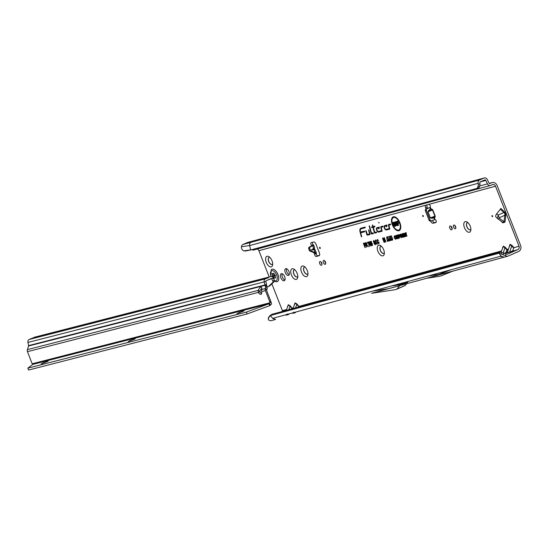 <?xml version="1.0" encoding="UTF-8"?>
<svg xmlns="http://www.w3.org/2000/svg" width="548" height="548" viewBox="0 0 548 548"><rect width="100%" height="100%" fill="white"/><g stroke="black" fill="none" stroke-linecap="round" stroke-linejoin="round"><path stroke-width="0.82" d="M470.205 226.153A5.713 2.952 66.3 0 1 470.794 230.393A5.713 2.952 66.3 0 1 468.047 232.099A5.713 2.952 66.3 0 1 464.457 227.715A5.713 2.952 66.3 0 1 464.129 222.646A5.713 2.952 66.3 0 1 467.136 222.043A5.713 2.952 66.3 0 1 470.205 226.153M467.992 222.721A3.836 1.98 -113.7 0 0 467.266 222.776A3.836 1.98 -113.7 0 0 466.882 226.81A3.836 1.98 -113.7 0 0 470.342 229.797A3.836 1.98 -113.7 0 0 470.876 229.304M383.669 249.737A5.713 2.952 66.3 0 1 384.258 253.977A5.713 2.952 66.3 0 1 381.511 255.683A5.713 2.952 66.3 0 1 377.921 251.299A5.713 2.952 66.3 0 1 377.593 246.23A5.713 2.952 66.3 0 1 380.6 245.627A5.713 2.952 66.3 0 1 383.669 249.737M381.456 246.305A3.836 1.98 -113.7 0 0 380.73 246.36A3.836 1.98 -113.7 0 0 380.346 250.395A3.836 1.98 -113.7 0 0 383.812 253.382A3.836 1.98 -113.7 0 0 384.34 252.895M307.27 270.554A5.713 2.952 66.3 0 1 307.86 274.795A5.713 2.952 66.3 0 1 305.12 276.507A5.713 2.952 66.3 0 1 301.53 272.123A5.713 2.952 66.3 0 1 301.195 267.054A5.713 2.952 66.3 0 1 304.209 266.451A5.713 2.952 66.3 0 1 307.27 270.554M305.058 267.123A3.836 1.98 -113.7 0 0 304.339 267.184A3.836 1.98 -113.7 0 0 303.948 271.219A3.836 1.98 -113.7 0 0 307.414 274.206A3.836 1.98 -113.7 0 0 307.949 273.712M297.132 273.322A5.713 2.952 66.3 0 1 297.722 277.562A5.713 2.952 66.3 0 1 294.975 279.268A5.713 2.952 66.3 0 1 291.385 274.891A5.713 2.952 66.3 0 1 291.057 269.815A5.713 2.952 66.3 0 1 294.064 269.212A5.713 2.952 66.3 0 1 297.132 273.322M294.92 269.89A3.836 1.98 -113.7 0 0 294.194 269.945A3.836 1.98 -113.7 0 0 293.81 273.979A3.836 1.98 -113.7 0 0 297.276 276.966A3.836 1.98 -113.7 0 0 297.804 276.48M272.02 260.8A5.713 2.952 66.3 0 1 272.616 265.04A5.713 2.952 66.3 0 1 269.869 266.753A5.713 2.952 66.3 0 1 266.28 262.369A5.713 2.952 66.3 0 1 265.944 257.3A5.713 2.952 66.3 0 1 268.958 256.697A5.713 2.952 66.3 0 1 272.02 260.8M269.808 257.368A3.836 1.98 -113.7 0 0 269.089 257.43A3.836 1.98 -113.7 0 0 268.698 261.464A3.836 1.98 -113.7 0 0 272.164 264.451A3.836 1.98 -113.7 0 0 272.699 263.958M467.321 222.755A3.836 1.98 -113.7 0 0 466.985 226.769A3.836 1.98 -113.7 0 0 470.396 229.776M380.785 246.34A3.836 1.98 -113.7 0 0 380.449 250.354A3.836 1.98 -113.7 0 0 383.86 253.361M304.393 267.164A3.836 1.98 -113.7 0 0 304.058 271.171A3.836 1.98 -113.7 0 0 307.469 274.178M280.836 277.761A3.836 1.98 -113.7 0 0 284.302 280.747A3.836 1.98 -113.7 0 0 284.693 276.713A3.836 1.98 -113.7 0 0 281.227 273.726A3.836 1.98 -113.7 0 0 280.836 277.761M282.172 273.733A3.836 1.98 -113.7 0 0 282.419 277.069A3.836 1.98 -113.7 0 0 284.939 280.049M269.143 257.409A3.836 1.98 -113.7 0 0 268.808 261.417A3.836 1.98 -113.7 0 0 272.219 264.424M294.249 269.924A3.836 1.98 -113.7 0 0 293.913 273.938A3.836 1.98 -113.7 0 0 297.324 276.946M504.324 211.617L505.448 213.186L505.831 215.707A1.343 0.877 7.4 0 0 504.824 215.289L504.845 213.46L500.379 209.233A1.343 0.747 132.4 0 0 500.783 208.377L504.324 211.617A1.343 0.747 -47.6 0 1 503.92 212.466L498.146 215.063A2.822 1.034 65.8 0 0 499.42 217.72L499.344 218.289L503.989 221.693L504.824 215.289L499.42 217.72M491.94 216.213A0.671 0.349 -113.7 0 0 492.611 216.035A0.671 0.349 -113.7 0 0 491.94 216.213M285.248 272.548A3.665 1.897 -113.7 0 0 288.563 275.404A3.665 1.897 -113.7 0 0 288.933 271.548A3.665 1.897 -113.7 0 0 285.624 268.691A3.665 1.897 -113.7 0 0 285.248 272.548M286.577 268.712A3.665 1.897 -113.7 0 0 286.83 271.856A3.665 1.897 -113.7 0 0 289.193 274.685M313.744 248.128L314.593 248.785L314.031 249.635L315.052 252.628L316.367 253.101L316.203 253.512A1.678 0.87 -113.7 0 0 316.771 255.149A1.678 0.87 -113.7 0 0 317.854 255.786L319.491 255.341M314.264 247.833L311.476 250.052L314.031 249.635M311.661 249.676L311.476 250.052M312.456 242.319A1.678 0.87 -113.7 0 0 313.216 244.751L313.607 245.394L310.428 246.874A1.343 1.137 84 0 0 309.805 248.593L310.326 250.135A1.343 1.137 84 0 0 311.031 250.936L315.052 252.628L313.977 252.744L314.621 254.21A1.678 0.87 -113.7 0 0 315.196 255.841A1.678 0.87 -113.7 0 0 316.271 256.485L319.011 255.738A2.692 1.391 -113.7 0 0 319.114 255.704A2.692 1.391 -113.7 0 0 319.381 252.868L315.956 244.127A2.692 1.391 -113.7 0 0 313.627 241.997L311.23 242.648A1.678 0.87 -113.7 0 0 311.161 242.675A1.678 0.87 -113.7 0 0 310.832 243.86A1.678 0.87 -113.7 0 0 311.641 245.442L311.819 245.888L309.353 246.984A1.343 1.137 84 0 0 308.73 248.703L309.25 250.244A1.343 1.137 84 0 0 309.956 251.046L313.977 252.744M422.672 216.076A0.671 0.349 -113.7 0 0 423.344 215.898A0.671 0.349 -113.7 0 0 422.672 216.076M319.566 247.984A0.671 0.349 -113.7 0 0 320.244 247.799A0.671 0.349 -113.7 0 0 319.566 247.984M443.784 272.425L442.818 272.76L443.784 272.425M388.347 288.714L371.578 293.317L394.622 289.796A2.692 1.391 -113.7 0 0 394.711 289.776L396.67 289.241A2.692 1.391 -113.7 0 0 396.766 289.207A2.692 1.391 -113.7 0 0 397.074 288.967L399.602 285.72A0.671 0.349 66.3 0 1 399.677 285.659L399.047 285.796M503.18 252.943L505.194 247.223L507.099 249.422L507.585 251.046M507.373 251.683L505.968 252.847L506.873 249.724L503.304 246.449L501.05 252.217M502.523 247.956L503.29 246.141L505.194 247.223M507.27 252.601L509.661 251.95L511.955 245.381L513.86 247.58L512.729 251.005L513.634 247.881L510.065 244.607L507.099 252.875M509.284 246.114L510.051 244.298L511.955 245.381M295.557 307.88L296.975 303.976L299.263 306.873M298.961 306.955L296.742 304.277L295.077 303.202L292.947 308.593M294.297 304.709L295.064 302.893L296.975 303.976M288.796 309.723L290.214 305.818L292.502 308.716M292.2 308.798L289.981 306.12L288.317 305.044L286.186 310.435M287.536 306.551L288.303 304.736L290.214 305.818M378.661 222.748L379.113 222.94L378.853 222.337L378.661 222.748M392.717 224.701A6.782 3.507 -113.7 0 0 398.293 230.126A6.782 3.507 -113.7 0 0 399.533 222.837A6.782 3.507 -113.7 0 0 392.916 217.864A6.782 3.507 -113.7 0 0 392.717 224.701M398.465 230.105A6.891 3.562 -113.7 0 0 398.643 230.091A6.891 3.562 -113.7 0 0 400.561 224.961M392.354 224.796A7.508 3.877 -113.7 0 0 399.677 230.297A7.508 3.877 -113.7 0 0 399.896 222.741A7.508 3.877 -113.7 0 0 393.731 216.734A7.508 3.877 -113.7 0 0 392.354 224.796M394.341 227.639A7.398 3.822 -113.7 0 0 399.8 230.174M366.756 234.421A0.918 0.473 -113.7 0 0 367.55 235.147L370.126 234.441L368.907 229.913L368.564 230.009L369.605 233.893L367.29 234.523L366.112 230.681L365.763 230.77L366.694 234.243A0.918 0.473 -113.7 0 0 366.756 234.421M367.249 234.517A0.808 0.418 -113.7 0 0 367.824 234.907L370.085 234.291M371.126 233.229A0.918 0.473 -113.7 0 0 371.921 233.955L373.421 233.544L373.25 232.9L371.448 233.092L369.51 225.865L369.167 225.961L371.071 233.051A0.918 0.473 -113.7 0 0 371.126 233.229M371.619 233.325A0.808 0.418 -113.7 0 0 372.195 233.715L373.38 233.393M374.853 232.462L373.298 227.262L374.928 226.817L374.757 226.173L373.126 226.619L372.688 224.995L372.345 225.091L372.777 226.714L371.613 227.03L371.784 227.673L372.948 227.358L374.25 232.181A0.918 0.473 -113.7 0 0 375.099 233.085L376.647 232.667L376.469 232.023L375.175 232.427M453.58 227.167A2.021 1.041 -113.7 0 0 455.402 228.742A2.021 1.041 -113.7 0 0 455.607 226.619A2.021 1.041 -113.7 0 0 453.785 225.043A2.021 1.041 -113.7 0 0 453.58 227.167M454.929 225.509A2.021 1.041 -113.7 0 0 455.162 226.475A2.021 1.041 -113.7 0 0 455.84 227.584M449.826 228.194A2.082 1.075 -113.7 0 0 451.71 229.818A2.082 1.075 -113.7 0 0 451.922 227.619A2.082 1.075 -113.7 0 0 450.038 225.995A2.082 1.075 -113.7 0 0 449.826 228.194M451.162 226.42A2.082 1.075 -113.7 0 0 451.408 227.495A2.082 1.075 -113.7 0 0 452.169 228.701M323.402 262.65A2.082 1.075 -113.7 0 0 325.286 264.273A2.082 1.075 -113.7 0 0 325.498 262.074A2.082 1.075 -113.7 0 0 323.615 260.451A2.082 1.075 -113.7 0 0 323.402 262.65M324.745 260.875A2.082 1.075 -113.7 0 0 324.985 261.951A2.082 1.075 -113.7 0 0 325.745 263.156M319.717 263.65A2.021 1.041 -113.7 0 0 321.546 265.225A2.021 1.041 -113.7 0 0 321.745 263.102A2.021 1.041 -113.7 0 0 319.922 261.526A2.021 1.041 -113.7 0 0 319.717 263.65M321.073 261.992A2.021 1.041 -113.7 0 0 321.299 262.958A2.021 1.041 -113.7 0 0 321.977 264.067M430.728 220.988L430.783 221.132A2.692 1.391 -113.7 0 0 433.119 223.262L435.852 222.515A1.678 0.87 -113.7 0 0 435.913 222.488A1.678 0.87 -113.7 0 0 436.085 220.721A1.678 0.87 -113.7 0 0 435.064 219.447L431.632 220.728A1.343 1.151 -105.2 0 1 430.091 219.94L426.419 210.569A1.343 1.151 -105.2 0 1 426.981 208.857L430.29 207.26A1.678 0.87 -113.7 0 0 430.207 205.726A1.678 0.87 -113.7 0 0 428.755 204.397L426.015 205.144A2.692 1.391 -113.7 0 0 425.912 205.178A2.692 1.391 -113.7 0 0 425.645 208.007L426.07 209.089M257.197 249.039A2.692 2.295 74.8 0 1 258.896 250.689L269.198 276.98M271.883 283.837L282.398 310.668A2.692 2.295 74.8 0 1 282.59 311.415M507.044 252.902L517.887 249.6A2.692 2.295 -105.2 0 0 519.018 246.175L495.515 186.197A2.692 2.295 -105.2 0 0 492.7 184.525A2.692 2.295 -105.2 0 0 492.426 184.621L490.734 185.368A2.959 2.528 74.8 0 1 490.433 185.471A2.959 2.528 74.8 0 1 487.439 183.868L485.781 180.415A0.938 0.801 -105.2 0 0 484.733 179.943L480.281 181.895A0.938 0.801 -105.2 0 0 479.836 182.936L480.062 183.916L478.377 184.272L478.151 183.292A2.959 2.528 -105.2 0 1 479.548 180.018L484 178.066A2.959 2.528 -105.2 0 1 484.295 177.963A2.959 2.528 -105.2 0 1 487.295 179.566L488.953 183.011A0.938 0.801 74.8 0 0 490.001 183.491L491.693 182.751A4.706 4.021 -105.2 0 1 492.166 182.58A4.706 4.021 -105.2 0 1 497.098 185.505L520.6 245.483A4.706 4.021 -105.2 0 1 518.62 251.47L508.167 256.053A2.959 2.528 74.8 0 1 507.873 256.163A2.959 2.528 74.8 0 1 506.427 256.067L501.372 254.08L502.002 252.47L500.42 252.046L499.084 253.197L270.575 315.477L272.568 318.381L275.61 319.443L274.993 319.607M397.279 236.476L398.095 238.558L396.505 235.311L396.875 235.208L398.17 237.503L397.608 235.01L397.958 234.914L399.259 238.236L398.197 236.339L398.403 238.469L397.259 235.887M399.225 236.852L399.437 238.188L398.129 234.866L399.019 234.695L399.691 235.558L399.225 236.852L399.821 236.531M401.67 235.167L402.527 237.346L400.944 234.099L402.698 236.037L402.122 233.777L403.431 237.099L401.753 234.756M404.568 236.167L404.787 236.729L403.65 237.044L402.348 233.715L403.465 233.414L403.684 233.975L402.849 234.208L403.157 234.976L403.945 234.763L404.164 235.332L403.376 235.544L403.712 236.4L404.568 236.167M404.369 234.428L405.225 236.613L403.643 233.366L405.397 235.304L404.828 233.044L406.13 236.366L404.451 234.023M405.904 233.373L406.986 236.133L404.938 233.01L406.143 232.681L406.363 233.249L405.904 233.373L406.308 233.099M394.587 235.846L395.266 236.825L394.444 236.455L394.471 237.681L395.32 238.729L395.704 237.894L395.546 239.298L394.19 237.757L394.293 235.873M394.889 236.229L394.546 236.359M388.868 241.093L388.224 240.942L387.648 239.873L388.566 240.216L387.278 236.852L387.614 236.763L389.012 240.921L388.374 240.469M390.101 240.757L389.464 240.606L388.888 239.531L389.799 239.88L388.847 236.428L389.95 239.243L389.971 240.825L390.251 240.586L389.607 240.127M390.073 240.12L389.697 240.161L390.183 239.757L389.799 239.88M391.341 240.421L390.697 240.271L390.121 239.195L391.039 239.544L389.751 236.181L390.087 236.092L391.484 240.25L390.847 239.791M391.313 239.777L390.936 239.825L391.416 239.414L391.039 239.544M392.574 240.086L391.936 239.935L391.361 238.859L392.272 239.202L390.984 235.846L391.32 235.756L392.423 238.572L392.443 240.154L392.724 239.914L392.08 239.455M392.505 239.449L392.656 239.079L392.272 239.202M386.607 236.983L387.443 241.517L386.607 236.983M383.34 239.435L384.449 242.271L384.114 242.367L382.47 238.168L382.915 238.044L384.614 241.058L383.881 237.784L384.292 237.668L385.936 241.867L384.552 239.264L384.867 242.161L383.312 238.743M366.078 242.696L366.886 243.744L366.913 245.004L368.235 246.696L366.16 245.305L366.523 247.162L364.872 242.963L365.865 242.702M361.728 236.729L360.687 232.852L364.708 231.749L364.536 231.105L360.454 231.996A3.644 1.884 66.3 0 1 360.796 229.037A3.644 1.884 66.3 0 1 361.194 228.824L365.263 227.715L365.091 227.071L360.947 228.194A4.316 2.233 -113.7 0 0 360.07 231.955L361.379 236.825L361.728 236.729M386.415 230.002L389.813 229.078L388.847 225.18L390.676 224.673L390.505 224.029L388.628 224.543A0.918 0.473 -113.7 0 0 388.443 225.338L389.299 228.53L386.169 229.379A1.692 0.877 66.3 0 1 386.093 229.393A1.692 0.877 66.3 0 1 384.751 228.16A1.692 0.877 66.3 0 1 384.751 226.338A1.692 0.877 66.3 0 1 384.936 226.242L386.395 225.845L386.292 226.81L386.758 226.68L386.936 225.002L384.689 225.612A2.363 1.219 -113.7 0 0 384.367 228.132A2.363 1.219 -113.7 0 0 386.415 230.002L389.779 228.927M378.737 232.099L382.141 231.167L381.175 227.269L383.004 226.769L382.833 226.119L380.956 226.632A0.918 0.473 -113.7 0 0 380.771 227.427L381.627 230.619L378.497 231.468A1.692 0.877 66.3 0 1 378.421 231.482A1.692 0.877 66.3 0 1 377.079 230.249A1.692 0.877 66.3 0 1 377.079 228.427A1.692 0.877 66.3 0 1 377.264 228.331L378.716 227.934L378.613 228.9L379.079 228.776L379.264 227.091L377.017 227.708A2.363 1.219 -113.7 0 0 376.688 230.222A2.363 1.219 -113.7 0 0 378.737 232.099L382.1 231.016M364.625 245.668L365.338 247.484L365.002 247.573L363.358 243.374L364.673 243.017L364.934 243.682L363.954 243.956L364.365 244.997L365.208 244.771L365.468 245.436L364.625 245.668L365.406 245.292M377.524 239.517L378.463 240.716L377.421 240.223L377.456 241.826L378.565 243.196L378.647 242.058L379.045 242.12L378.839 243.86L377.12 241.921L377.25 239.538M378.819 243.168L379.058 242.031M379.01 243.771L378.175 243.059M378.497 240.688L377.476 240.175M375.729 240.003L376.661 241.202L375.627 240.716L375.654 242.319L376.771 243.689L376.853 242.545L377.243 242.606L377.038 244.353L375.325 242.408L375.449 240.031M377.017 243.661L377.257 242.517M377.209 244.257L376.373 243.552M376.702 241.175L375.681 240.668M373.359 241.915L373.928 240.497L373.572 240.531L374.832 241.723L373.839 241.202L373.695 241.832L375.538 243.36L375.298 244.826L373.914 243.497L375.058 244.155L375.209 243.463L373.359 241.915L373.668 240.517M375.51 244.716L373.914 243.497M375.298 244.127L375.579 243.312L373.729 241.764M374.537 241.887L374.853 241.62L374.12 240.962L373.695 241.832M371.037 242.874L371.606 242.682L372.38 243.949L372.325 245.634L371.181 244.477L372.078 245.025L372.051 244.059L371.428 243.353L370.962 243.833L370.27 241.552L371.243 241.284L371.503 241.956L370.811 242.141L371.304 242.709M372.455 245.566L371.181 244.477M371.996 243.216L371.311 243.833M369.811 244.853L370.133 243.586L369.277 241.702L371.078 244.524L370.962 246.004L369.811 244.853L369.174 242.99L369.331 241.695M369.188 246.436L368.448 242.785L367.571 243.024L367.311 242.353L368.571 242.011L369.188 246.436L369.523 246.182M400.444 234.249L401.485 235.798L401.424 237.695L400.047 236.229L400.156 234.277M401.766 237.024L401.424 237.695L400.677 237.311M396.012 235.455L397.047 237.003L396.992 238.901L395.615 237.435L395.725 235.482M397.327 238.236L396.992 238.901L397.266 238.661L396.581 238.305L396.238 238.517M427.118 204.842A2.692 1.391 -113.7 0 0 427.221 207.315L427.646 208.398M432.358 220.412L432.365 220.433A2.692 1.391 -113.7 0 0 434.694 222.563L436.208 222.152M431.358 220.803L430.618 221.008A1.343 1.151 -105.2 0 1 429.077 220.221L425.406 210.85A1.343 1.151 -105.2 0 1 425.967 209.137L430.276 207.295M311.641 245.442L311.819 245.888L313.607 245.394L313.216 244.751L311.641 245.442L311.791 245.908M314.47 253.587L316.381 252.936L314.593 248.785M396.855 286.399L388.374 288.707L396.855 286.399M503.502 257.327L396.875 286.392M501.372 254.08L499.084 253.197L501.05 256.074L504.112 257.163M503.79 257.272L371.777 293.228M396.862 289.159L404.938 285.618A2.692 1.391 -113.7 0 0 405.034 285.583A2.692 1.391 -113.7 0 0 405.335 285.344L407.87 282.097A0.671 0.349 66.3 0 1 407.965 282.028L399.698 285.652L371.578 293.317M517.887 249.6L507.434 254.183A0.938 0.801 -105.2 0 1 506.879 254.183L506.147 253.888L505.325 255.621M453.299 270.952L426.193 278.343L439.421 276.322A2.692 1.391 -113.7 0 0 439.51 276.302L441.106 275.87A2.692 1.391 -113.7 0 0 441.188 275.843L453.299 270.952M500.42 252.046L271.911 314.326L268.328 317.867L269.787 315.764L271.911 314.326M395.122 223.009L395.444 221.659L396.779 222.755L395.704 222.296L395.505 222.865L397.437 224.296L397.122 225.735L395.588 224.427L396.855 225.105L397.047 224.427L395.122 223.009L395.574 221.639M397.348 225.618L395.588 224.427M397.074 225.077L397.423 224.276L395.492 222.858M396.389 222.865L396.711 222.611L395.985 222.056L395.505 222.865M397.917 223.577L398.588 225.283L398.184 225.392L396.622 221.392L398.101 220.988L398.348 221.632L397.266 221.926L397.67 222.94L398.588 222.687L398.841 223.331L397.917 223.577L398.78 223.18M393.615 223.769L394.635 226.365L394.231 226.468L392.669 222.474L393.06 222.365L394.971 224.714L393.957 222.118L394.355 222.009L395.923 226.009L395.533 226.119L393.615 223.769L393.745 223.303L395.841 225.872L395.533 226.119M271.548 320.546A2.959 2.528 -105.2 0 1 271.253 320.649A2.959 2.528 -105.2 0 1 269.808 320.553L268.726 320.121L268.198 318.874L269.787 315.764M252.402 249.614L252.635 249.957A2.959 2.528 -105.2 0 0 253.813 249.963L490.433 185.471M255.163 248.867L252.635 249.957M247.991 242.394A2.959 2.528 74.8 0 0 247.675 242.456A2.959 2.528 74.8 0 0 247.381 242.559L242.928 244.511L251.039 242.298A2.959 2.528 74.8 0 0 249.648 245.573L478.151 183.292M241.456 246.764L249.648 245.573L250.655 249.991L478.678 187.943L252.34 249.635L243.874 250.847L245.716 250.957L243.593 250.854L242.216 249.758L241.373 247.854L241.456 246.764A2.959 2.528 -105.2 0 1 242.928 244.511M476.993 188.3L477.219 188.101A4.035 2.103 -102 0 0 477.959 186.546L478.377 184.272M478.678 187.943L478.904 187.745A4.035 2.103 -102 0 0 479.644 186.19L480.062 183.916M360.55 232.201L360.714 232.818M365.105 227.125L361.303 228.16A4.213 2.178 -113.7 0 0 360.269 230.907M360.94 228.934A3.754 1.939 66.3 0 1 361.064 228.804A3.754 1.939 66.3 0 1 361.475 228.585L365.221 227.564M364.55 231.16L360.509 232.208M360.687 232.852L364.667 231.599M386.929 225.064L385.045 225.577A2.254 1.165 -113.7 0 0 384.504 227.132M385.34 229.037A2.254 1.165 -113.7 0 0 386.689 229.763M384.901 226.249A1.802 0.932 66.3 0 1 385.018 226.105A1.802 0.932 66.3 0 1 385.217 226.002L386.792 225.571L386.772 226.516M386.689 226.536L386.292 226.81M386.792 225.571L386.395 225.845M389.299 228.53L386.525 229.338A1.802 0.932 66.3 0 1 386.443 229.359A1.802 0.932 66.3 0 1 386.361 229.359M390.519 224.084L388.984 224.502A0.808 0.418 -113.7 0 0 388.82 225.207L388.82 225.214M389.087 224.981L390.635 224.522M379.257 227.153L377.373 227.667A2.254 1.165 -113.7 0 0 376.832 229.222M377.668 231.133A2.254 1.165 -113.7 0 0 379.017 231.859M377.223 228.345A1.802 0.932 66.3 0 1 377.346 228.194A1.802 0.932 66.3 0 1 377.538 228.091L379.12 227.66L379.1 228.605M379.017 228.626L378.613 228.9M379.12 227.66L378.716 227.934M381.627 230.619L378.853 231.434A1.802 0.932 66.3 0 1 378.771 231.448A1.802 0.932 66.3 0 1 378.689 231.448M382.846 226.173L381.312 226.598A0.808 0.418 -113.7 0 0 381.148 227.297L381.148 227.31M381.408 227.078L382.963 226.612M374.798 232.462A0.808 0.418 -113.7 0 0 375.373 232.852L376.606 232.516M373.167 226.619L372.017 226.982L372.133 227.42L373.332 227.235M373.298 227.105L372.948 227.358M372.133 227.42L371.784 227.673M372.017 226.982L371.613 227.03M373.174 226.667L372.777 226.714M372.702 225.05L372.345 225.091M374.77 226.228L373.126 226.619M373.298 227.262L374.887 226.667M376.483 232.078L374.846 232.468M369.523 225.913L369.167 225.961M373.263 232.955L371.996 233.297M366.126 230.729L365.763 230.77M367.66 234.482L369.605 233.893M368.92 229.968L368.564 230.009M393.909 216.72A7.398 3.822 -113.7 0 0 392.073 222.454M398.252 219.693A6.891 3.562 -113.7 0 0 393.183 217.631A6.891 3.562 -113.7 0 0 393.053 217.755M394.231 226.468L394.567 226.214L393.094 222.413L392.669 222.474M393.957 222.118L394.375 222.063M394.971 224.714L395.478 224.899L394.368 222.063M398.184 225.392L398.519 225.139L397.026 221.344L398.122 221.043M397.67 222.94L398.608 222.741M397.266 221.926L398.293 221.481M396.622 221.392L397.026 221.344M395.985 222.056L395.772 222.741L395.985 222.056M397.047 224.427L397.423 224.276M364.365 244.997L365.228 244.819M363.954 243.956L364.879 243.538M363.358 243.374L364.694 243.072M364.667 245.62L364.42 244.99M363.995 243.908L363.769 243.319M377.175 240.661L377.428 239.558M377.12 241.921L377.49 241.764M375.373 241.154L375.627 240.045M375.325 242.408L375.695 242.257M374.12 240.962L373.955 241.709L374.12 240.962M375.209 243.463L375.579 243.312M370.811 242.141L371.441 241.805M370.27 241.552L371.263 241.339M370.962 243.833L371.092 242.88M370.852 242.1L370.674 241.497M371.708 243.113L371.551 243.593L371.708 243.113M372.051 244.059L372.421 243.908M370.284 243.326L369.503 242.887L369.516 242.319L369.927 243.367L369.797 242.079L369.763 242.764L369.797 242.079L370.311 242.641L369.907 243.367M371.215 245.771L370.51 245.319M370.674 243.812L370.325 243.846M370.441 243.744L370.147 244.757L371.078 245.353L371.119 244.463L370.743 244.614L370.373 243.778M369.688 243.744L370.133 243.586M369.174 242.99L369.544 242.833M369.941 242.798L370.311 242.641M370.743 244.614L371.078 245.353M368.777 242.531L367.907 242.771L367.722 242.305L368.592 242.065M368.448 242.785L368.831 242.517M367.311 242.353L367.722 242.305M366.941 245.031L366.16 245.305M365.516 243.497L365.283 242.908L366.03 242.702M366.208 245.257L365.961 244.634M366.276 243.154L365.468 243.538L365.9 244.634L366.728 244.47L366.927 243.682L366.276 243.154L365.468 243.538M364.872 242.963L365.283 242.908M365.9 244.634L366.728 244.47M366.372 244.511L366.927 243.682M366.557 243.839L366.002 243.394M385.114 241.784L384.744 241.127M384.552 239.264L384.628 238.531M383.881 237.784L384.312 237.722M384.573 239.051L384.278 237.729M384.614 241.058L385.08 241.305M382.47 238.168L382.949 238.092M383.333 239.264L382.881 238.113M391.361 238.859L391.765 238.798M390.984 235.846L391.341 235.798M390.121 239.195L390.532 239.134M390.697 240.271L391.039 240.058M389.751 236.181L390.101 236.133M388.888 239.531L389.292 239.469M388.518 236.517L388.868 236.476M387.648 239.873L388.059 239.805M388.224 240.942L388.566 240.736M387.278 236.852L387.628 236.811M394.293 236.585L394.471 235.9M394.19 237.757L394.56 237.606M395.793 239.065L395.17 238.723M404.938 233.01L406.164 232.736M405.157 233.578L405.349 232.955M405.616 233.448L405.952 233.195L405.486 233.325M405.945 235.893L405.568 235.387M405.397 235.304L405.787 235.489M404.41 234.229L404.191 233.66M404.732 236.585L403.979 236.791L403.821 236.387M403.712 236.4L404.588 236.215M403.376 235.544L404.109 235.181M403.157 234.976L403.965 234.818M402.849 234.208L403.629 233.832M402.348 233.715L403.486 233.469M403.458 235.462L403.266 234.969M402.938 234.119L402.753 233.667M403.246 236.633L402.869 236.12M402.698 236.037L403.081 236.222M401.711 234.969L401.485 234.393M400.143 235.03L400.341 234.297M400.862 235.215L400.314 234.852L400.335 236.154L401.205 237.126L400.862 235.215L401.218 235.024L400.417 234.763M400.047 236.229L400.424 236.072M401.198 235.866L401.568 235.709M398.718 235.27L398.54 234.811L398.992 234.688M399.307 236.77L399.115 236.277M399.225 235.03L398.636 235.352L399.006 236.291L399.67 236.167L399.78 235.496L399.225 235.03L398.636 235.352M398.129 234.866L398.54 234.811M399.006 236.291L399.67 236.167M399.314 236.202L399.78 235.496M399.41 235.647L398.944 235.27M398.197 236.339L398.266 235.715M397.608 235.01L397.971 234.962M398.238 235.989L398.054 235.167M398.17 237.503L398.636 237.75M396.505 235.311L396.903 235.256M397.266 236.154L396.944 235.332M395.704 236.236L395.909 235.503M396.43 236.428L395.882 236.058L395.903 237.366L396.766 238.332L396.43 236.428L396.779 236.229L395.978 235.976M395.615 237.435L395.985 237.284M396.759 237.072L397.129 236.921M286.357 315.059L286.323 315.079A2.418 2.213 -119.9 0 1 286.029 315.21L288.707 314.484L288.625 314.011M293.235 307.716L291.885 308.312M293.091 313.23A2.418 2.213 -119.9 0 1 292.79 313.367L295.468 312.641L295.386 312.168M501.461 250.963L298.646 306.476M502.002 252.47L506.147 253.888M503.776 253.19L503.091 254.854M519.018 246.175L513.634 247.881M509.722 252.169L512.668 250.785M501.557 256.656L501.016 256.615A2.418 2.213 -119.9 0 0 501.317 256.478M508.222 249.121L506.873 249.724M245.716 250.957L250.374 250.025M372.626 291.111L388.374 288.707M398.334 285.988L401.739 284.501L398.588 284.892L404.493 283.282L405.335 282.199M404.493 283.282L403.766 283.946M391.471 285.981L398.588 284.892M427.961 276.034L438.941 274.356L448.654 270.39M438.941 274.356L447.949 270.678M440.565 273.911L450.614 269.856M445.551 271.239L446.325 271.123M314.251 253.121L314.621 254.21L316.203 253.512M435.064 219.447L434.495 217.994L431.214 218.296L434.763 216.556L435.201 216.761L434.495 217.994L434.057 217.789L434.893 216.152L432.502 210.042L428.228 211.699L430.858 208.713L432.297 209.357L432.119 209.802L430.338 208.904L430.858 208.713L430.29 207.26M432.297 209.357L432.804 209.939L428.31 210.898L428.015 211.788L430.406 217.892L431.214 218.296M434.482 219.481L434.057 217.789L430.625 217.803L435.194 216.042L432.804 209.939M497.885 218.796L502.906 222.495L503.989 221.693A1.343 0.877 7.4 0 1 504.996 222.111L502.865 222.872A1.343 0.747 132.4 0 0 502.763 222.392M502.906 222.495L497.68 218.645A2.822 1.199 -53.7 0 0 497.776 218.734L497.776 218.734A2.822 1.199 -53.7 0 0 499.344 218.289M496.269 217.351A3.363 1.877 -47.6 0 1 496.098 217.227A3.363 1.877 -47.6 0 1 496.735 213.768L500.379 209.233M277.261 281.624A6.727 3.473 -113.7 0 0 277.288 281.617A6.727 3.473 -113.7 0 0 277.966 274.534A6.727 3.473 -113.7 0 0 271.883 269.294A6.727 3.473 -113.7 0 0 271.863 269.308L271.835 269.321A6.727 3.473 -113.7 0 0 271.185 269.794L270.904 276.555M274.507 281.213L276.445 281.795A6.727 3.473 -113.7 0 0 277.233 281.638A6.727 3.473 -113.7 0 0 277.911 274.555A6.727 3.473 -113.7 0 0 271.835 269.321M274.089 278.446A3.028 1.562 66.3 0 1 274.041 278.418A3.028 1.562 66.3 0 1 273.993 278.391L273.774 278.021A1.075 0.555 -113.7 0 0 273.055 276.829L272.774 276.671A0.671 0.349 66.3 0 1 272.349 275.589L272.466 275.322A1.075 0.555 -113.7 0 0 272.198 274.007L272.116 273.596A3.028 1.562 66.3 0 1 272.13 273.555A3.028 1.562 66.3 0 1 272.151 273.507L272.404 273.534A1.075 0.555 -113.7 0 0 273.02 273.808A1.075 0.555 -113.7 0 0 273.212 273.61L273.322 273.349A0.671 0.349 66.3 0 1 274.041 273.747L274.206 274.171A1.075 0.555 -113.7 0 0 275.075 275.034L275.343 275.295A3.028 1.562 66.3 0 1 275.37 275.363A3.028 1.562 66.3 0 1 275.397 275.439L275.363 275.781A1.075 0.555 -113.7 0 0 275.281 276.898L275.445 277.322A0.671 0.349 66.3 0 1 275.151 278L274.87 277.843A1.075 0.555 -113.7 0 0 274.493 277.802A1.075 0.555 -113.7 0 0 274.267 278.302L274.26 278.363M236.948 313.689L243.881 311.004M128.163 341.603L135.103 338.917M41.141 363.934L48.08 361.248M238.449 312.778L243.963 310.901L238.449 312.778M129.671 340.692L135.185 338.815L129.671 340.692M42.648 363.029L48.162 361.146L42.648 363.029M270.774 301.229L271.102 302.277L270.041 302.743A4.035 2.082 66.3 0 0 269.719 301.688L270.774 301.229L266.718 290.762L266.965 289.399L265.335 288.563L265.218 289.639L266.897 289.666M265.218 289.639A2.692 2.295 75.6 0 0 265.424 290.598L261.629 291.57L261.608 289.522A3.363 1.397 -62.9 0 0 261.369 287.207A3.363 1.397 -62.9 0 0 258.224 290.392L258.341 292.413A3.363 1.74 -113.7 0 0 261.026 294.283A3.363 1.74 -113.7 0 0 261.629 291.57M259.457 279.535L32.188 338.164A0.404 0.343 75.6 0 0 31.996 338.417M269.671 285.871A1.343 0.685 -119.5 0 0 269.753 285.837A1.343 0.685 -119.5 0 0 269.822 285.789L274.363 281.494A1.343 0.685 -119.5 0 0 274.308 280.199L273.301 278.083A2.692 2.295 75.6 0 0 270.616 276.617A2.692 2.295 75.6 0 0 270.322 276.719L32.188 338.164M259.053 279.61L262.3 278.774M261.807 288.358A3.363 1.397 -62.9 0 0 259.855 291.228L259.923 291.721L258.341 292.413L27.469 351.658A2.692 2.295 -104.4 0 1 27.4 349.624L28.599 346.007A0.671 0.575 75.6 0 0 28.619 345.61L27.914 342.459A2.692 2.295 -104.4 0 1 29.188 339.479L265.444 278.857A2.692 2.295 75.6 0 0 264.17 281.83L264.848 284.885A1.343 0.699 -102 0 0 264.876 284.987L266.561 284.631L267.068 287.522A4.035 1.678 117.1 0 1 266.965 289.399M266.842 286.693A3.028 1.541 -119.5 0 0 267.732 286.837L268.157 286.727A1.343 0.685 -119.5 0 0 268.239 286.693A1.343 0.685 -119.5 0 0 268.308 286.638L272.849 282.343A1.343 0.685 -119.5 0 0 272.801 281.049L271.794 278.939A0.671 0.575 75.6 0 0 271.048 278.596L266.17 280.734A0.671 0.575 75.6 0 0 265.855 281.473L266.534 284.528A1.343 0.699 -102 0 0 266.561 284.631M32.243 363.762L270.041 302.743L268.979 303.798L269.705 305.674L247.155 313.949L246.429 312.072L27.859 368.16L32.729 364.42L32.243 363.762A4.035 2.082 66.3 0 1 31.763 362.755L27.469 351.658M269.719 301.688L265.424 290.598M259.923 291.721A3.363 1.74 -113.7 0 0 261.636 293.529M259.855 291.228L258.224 290.392L27.4 349.624M261.608 289.522L265.335 288.563A4.035 1.678 -62.9 0 0 265.431 286.686L267.068 287.522M28.619 345.61L264.876 284.987L265.431 286.686M28.599 346.007L265.068 285.33L266.705 286.166M265.061 285.323L266.705 286.118M31.154 338.637A0.404 0.343 75.6 0 0 31.065 338.657L29.188 339.479M268.445 277.541A0.404 0.343 -104.4 0 0 268.239 277.925L267.712 278.151A0.404 0.343 -104.4 0 0 267.321 278.035L265.444 278.857M34.065 337.349A2.692 2.295 -104.4 0 1 34.366 337.239A2.692 2.295 -104.4 0 1 34.675 337.191M271.102 302.277L271.513 303.921L269.705 305.674M269.404 303.613L270.637 305.133M27.859 368.16L28.585 370.037L247.155 313.949M32.729 364.42L268.979 303.798L246.429 312.072M268.239 277.925L267.636 278.076M505.448 213.186L504.845 213.46M309.805 248.593L308.73 248.703M435.201 216.761L435.194 216.042M258.896 250.689L426.015 205.144M286.474 309.558L282.398 310.668M428.755 204.397L495.515 186.197M502.865 222.872L500.625 220.823M505.831 215.707L504.996 222.111M429.831 207.61L430.338 208.904L428.31 210.898M312.75 245.853L313.607 248.381M501.078 256.108L272.568 318.381M504.455 253.436L507.092 252.539M286.029 315.21L286.501 314.936M292.79 313.367L293.262 313.093M489.282 183.409L491.693 182.751M487.439 183.868L479.685 185.984M480.185 181.943L485.781 180.415M484 178.066L247.381 242.559M251.039 242.298L479.548 180.018M477.959 186.546L479.644 186.19M477.219 188.101L478.904 187.745M360.413 231.831L360.07 231.955M361.303 228.16L360.947 228.194M385.045 225.577L384.689 225.612M386.525 229.338L386.169 229.379M388.82 225.207L388.443 225.338M388.984 224.502L388.628 224.543M377.373 227.667L377.017 227.708M378.853 231.434L378.497 231.468M381.148 227.297L380.771 227.427M381.312 226.598L380.956 226.632M367.037 234.126L366.694 234.243M384.545 240.757L384.929 240.634M392.101 238.688L392.471 238.538M390.868 239.024L391.238 238.873M389.628 239.366L389.998 239.209M388.395 239.702L388.765 239.551M398.136 237.353L398.512 237.222M504.126 253.32L505.914 252.628M407.87 282.097L399.602 285.72M405.335 285.344L397.074 288.967M403.287 284.076L401.739 284.501M317.854 255.786L316.271 256.485M434.694 222.563L433.119 223.262M432.365 220.433L430.783 221.132M427.221 207.315L425.645 208.007M311.031 250.936L309.956 251.046M310.326 250.135L309.25 250.244M310.428 246.874L309.353 246.984M425.967 209.137L426.981 208.857M425.406 210.85L426.419 210.569M429.077 220.221L430.091 219.94M311.826 250.162L313.915 248.614M428.015 211.788L430.406 217.892M496.735 213.768L498.146 215.063L497.488 218.501L496.098 217.227M274.493 277.802L275.404 277.343A1.144 0.596 -113.7 0 0 275.329 277.021M274.418 274.569A1.349 0.699 66.3 0 1 274.363 274.76L274.096 274.678A1.144 0.596 -113.7 0 0 274.062 273.788M274.486 280.692A5.466 2.822 -113.7 0 0 276.596 275.028A5.466 2.822 -113.7 0 0 271.856 270.705A5.466 2.822 -113.7 0 0 271.102 276.528A5.466 2.822 -113.7 0 0 271.109 276.555M275.514 277.829L275.151 278M274.87 277.843L275.507 277.541M273.055 276.829L274.637 276.069L273.979 274.945L272.349 275.589M274.363 274.76L272.466 275.322M274.247 275.028L274.356 275.911L272.774 276.671M273.212 273.61L273.808 273.37M272.198 274.007L272.705 273.774M273.774 278.021L275.404 277.343M275.254 276.829A1.144 0.596 -113.7 0 0 274.637 276.069L274.774 275.829A1.349 0.699 66.3 0 1 275.158 276.158M270.322 276.719L261.499 278.98M265.855 281.473L27.914 342.459M264.848 284.885L266.534 284.528M267.321 278.035L31.065 338.657M273.301 278.083L268.116 279.877M274.363 281.494L272.849 282.343M274.308 280.199L272.801 281.049M269.822 285.789L268.308 286.638M443.106 272.89L443.688 273.144L443.949 272.548M398.293 230.126L398.643 230.091M313.716 245.114L314.593 247.675M489.248 183.381L492.166 182.58M247.675 242.456L484.295 177.963M386.093 229.393L386.443 229.359M378.421 231.482L378.771 231.448M399.191 234.647L398.841 234.681M271.253 320.649L275.308 319.546M286.323 315.079L287.152 313.936M293.118 313.216L293.913 312.093M503.818 257.265L507.873 256.163M407.945 282.035L399.882 285.57M405.034 285.583L396.766 289.207M430.481 221.056L431.502 220.776M273.02 273.808L273.89 273.466M261.91 278.85L270.616 276.617M34.366 337.239L259.204 279.542M269.753 285.837L268.239 286.693M267.362 278.021L31.113 338.643"/></g></svg>
